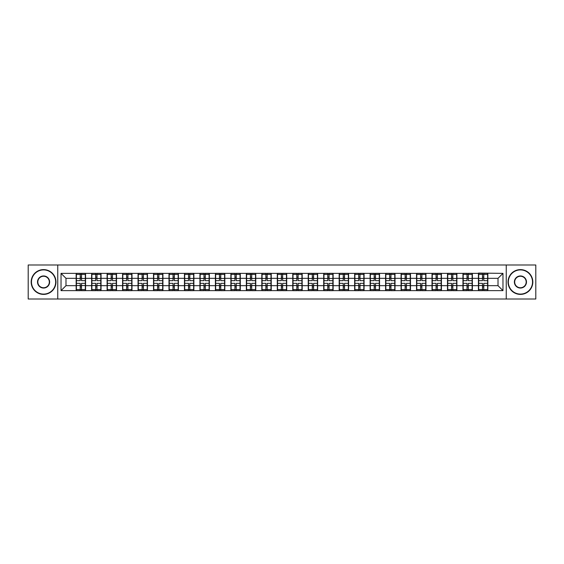 <?xml version="1.0" encoding="UTF-8"?>
<svg xmlns="http://www.w3.org/2000/svg" width="564" height="564" viewBox="0 0 564 564"><rect width="100%" height="100%" fill="white"/><g stroke="black" fill="none" stroke-linecap="round" stroke-linejoin="round"><path stroke-width="0.85" d="M506.246 299.012L535.8 299.012L535.8 264.988L506.246 264.988L506.246 299.012L57.754 299.012L57.754 264.988L28.2 264.988L28.2 299.012L57.754 299.012M506.246 264.988L57.754 264.988M498.012 285.673L498.012 278.327L487.846 278.327L487.846 285.673L498.012 285.673L502.968 290.629L502.968 273.371L478.427 273.075L478.427 278.327L472.378 278.327L472.378 285.673L478.427 285.673L478.427 278.327M502.968 290.629L61.032 290.629L61.032 273.371L76.154 273.371L76.154 278.327L65.988 278.327L65.988 285.673L76.154 285.673L76.154 278.327M478.427 273.371L76.154 273.371M478.427 285.673L478.427 290.629M472.378 285.673L472.378 290.629M472.378 273.371L472.378 278.327M456.903 285.673L462.952 285.673L462.952 278.327L456.903 278.327L456.903 290.629M462.952 285.673L462.952 290.629M462.952 273.371L462.952 278.327M456.903 273.371L456.903 278.327M441.429 285.673L447.478 285.673L447.478 278.327L441.429 278.327L441.429 290.629M447.478 285.673L447.478 290.629M447.478 273.371L447.478 278.327M441.429 273.371L441.429 278.327M425.961 285.673L432.01 285.673L432.01 278.327L425.961 278.327L425.961 290.629M432.01 285.673L432.01 290.629M432.01 273.371L432.01 278.327M425.961 273.371L425.961 278.327M410.486 285.673L416.535 285.673L416.535 278.327L410.486 278.327L410.486 290.629M416.535 285.673L416.535 290.629M416.535 273.371L416.535 278.327M410.486 273.371L410.486 278.327M395.011 285.673L401.067 285.673L401.067 278.327L395.011 278.327L395.011 290.629M401.067 285.673L401.067 290.629M401.067 273.371L401.067 278.327M395.011 273.371L395.011 278.327M379.544 285.673L385.593 285.673L385.593 278.327L379.544 278.327L379.544 290.629M385.593 285.673L385.593 290.629M385.593 273.371L385.593 278.327M379.544 273.371L379.544 278.327M364.069 285.673L370.118 285.673L370.118 278.327L364.069 278.327L364.069 290.629M370.118 285.673L370.118 290.629M370.118 273.371L370.118 278.327M364.069 273.371L364.069 278.327M348.601 285.673L354.65 285.673L354.65 278.327L348.601 278.327L348.601 290.629M354.65 285.673L354.65 290.629M354.65 273.371L354.65 278.327M348.601 273.371L348.601 278.327M333.127 285.673L339.175 285.673L339.175 278.327L333.127 278.327L333.127 290.629M339.175 285.673L339.175 290.629M339.175 273.371L339.175 278.327M333.127 273.371L333.127 278.327M317.652 285.673L323.708 285.673L323.708 278.327L317.652 278.327L317.652 290.629M323.708 285.673L323.708 290.629M323.708 273.371L323.708 278.327M317.652 273.371L317.652 278.327M302.184 285.673L308.233 285.673L308.233 278.327L302.184 278.327L302.184 290.629M308.233 285.673L308.233 290.629M308.233 273.371L308.233 278.327M302.184 273.371L302.184 278.327M286.709 285.673L292.758 285.673L292.758 278.327L286.709 278.327L286.709 290.629M292.758 285.673L292.758 290.629M292.758 273.371L292.758 278.327M286.709 273.371L286.709 278.327M271.242 285.673L277.291 285.673L277.291 278.327L271.242 278.327L271.242 290.629M277.291 285.673L277.291 290.629M277.291 273.371L277.291 278.327M271.242 273.371L271.242 278.327M255.767 285.673L261.816 285.673L261.816 278.327L255.767 278.327L255.767 290.629M261.816 285.673L261.816 290.629M261.816 273.371L261.816 278.327M255.767 273.371L255.767 278.327M240.292 285.673L246.348 285.673L246.348 278.327L240.292 278.327L240.292 290.629M246.348 285.673L246.348 290.629M246.348 273.371L246.348 278.327M240.292 273.371L240.292 278.327M224.824 285.673L230.873 285.673L230.873 278.327L224.824 278.327L224.824 290.629M230.873 285.673L230.873 290.629M230.873 273.371L230.873 278.327M224.824 273.371L224.824 278.327M209.35 285.673L215.399 285.673L215.399 278.327L209.35 278.327L209.35 290.629M215.399 285.673L215.399 290.629M215.399 273.371L215.399 278.327M209.35 273.371L209.35 278.327M193.882 285.673L199.931 285.673L199.931 278.327L193.882 278.327L193.882 290.629M199.931 285.673L199.931 290.629M199.931 273.371L199.931 278.327M193.882 273.371L193.882 278.327M178.407 285.673L184.456 285.673L184.456 278.327L178.407 278.327L178.407 290.629M184.456 285.673L184.456 290.629M184.456 273.371L184.456 278.327M178.407 273.371L178.407 278.327M162.933 285.673L168.988 285.673L168.988 278.327L162.933 278.327L162.933 290.629M168.988 285.673L168.988 290.629M168.988 273.371L168.988 278.327M162.933 273.371L162.933 278.327M147.465 285.673L153.514 285.673L153.514 278.327L147.465 278.327L147.465 290.629M153.514 285.673L153.514 290.629M153.514 273.371L153.514 278.327M147.465 273.371L147.465 278.327M131.99 285.673L138.039 285.673L138.039 278.327L131.99 278.327L131.99 290.629M138.039 285.673L138.039 290.629M138.039 273.371L138.039 278.327M131.99 273.371L131.99 278.327M116.522 285.673L122.571 285.673L122.571 278.327L116.522 278.327L116.522 290.629M122.571 285.673L122.571 290.629M122.571 273.371L122.571 278.327M116.522 273.371L116.522 278.327M101.048 285.673L107.097 285.673L107.097 278.327L101.048 278.327L101.048 290.629M107.097 285.673L107.097 290.629M107.097 273.371L107.097 278.327M101.048 273.371L101.048 278.327M85.573 285.673L91.622 285.673L91.622 278.327L85.573 278.327L85.573 290.629M91.622 285.673L91.622 290.629M91.622 273.371L91.622 278.327M85.573 273.371L85.573 278.327M76.154 285.673L76.154 290.629M65.988 285.673L61.032 290.629M61.032 273.371L65.988 278.327M487.846 285.673L487.846 290.629M487.846 273.371L487.846 278.327M502.968 273.371L498.012 278.327M85.326 283.339L85.326 290.679L81.512 290.679L81.512 283.339L85.326 283.339L85.326 273.321L81.512 273.321L81.512 274.414L85.326 274.414M76.401 278.482L80.222 278.482L80.222 273.321L76.401 273.321L76.401 283.339L80.222 283.339L80.222 290.679L76.401 290.679L76.401 289.586L80.222 289.586M80.222 277.051L81.512 277.051M81.512 274.562L80.222 274.562M80.222 278.496L81.512 278.496M80.222 278.482L80.222 280.661L76.401 280.661M76.401 274.414L80.222 274.414M80.222 285.504L81.512 285.504M80.222 289.438L81.512 289.438M80.222 286.949L81.512 286.949M76.401 283.339L76.401 289.586M81.512 289.586L85.326 289.586M81.512 274.414L81.512 280.661L85.326 280.661M100.801 283.339L100.801 290.679L96.98 290.679L96.98 283.339L100.801 283.339L100.801 273.321L96.98 273.321L96.98 274.414L100.801 274.414M91.876 278.482L95.69 278.482L95.69 273.321L91.876 273.321L91.876 283.339L95.69 283.339L95.69 290.679L91.876 290.679L91.876 289.586L95.69 289.586M95.69 277.051L96.98 277.051M96.98 274.562L95.69 274.562M95.69 278.496L96.98 278.496M95.69 278.482L95.69 280.661L91.876 280.661M91.876 274.414L95.69 274.414M95.69 285.504L96.98 285.504M95.69 289.438L96.98 289.438M95.69 286.949L96.98 286.949M91.876 283.339L91.876 289.586M96.98 289.586L100.801 289.586M96.98 274.414L96.98 280.661L100.801 280.661M116.269 283.339L116.269 290.679L112.455 290.679L112.455 283.339L116.269 283.339L116.269 273.321L112.455 273.321L112.455 274.414L116.269 274.414M107.343 278.482L111.164 278.482L111.164 273.321L107.343 273.321L107.343 283.339L111.164 283.339L111.164 290.679L107.343 290.679L107.343 289.586L111.164 289.586M111.164 277.051L112.455 277.051M112.455 274.562L111.164 274.562M111.164 278.496L112.455 278.496M111.164 278.482L111.164 280.661L107.343 280.661M107.343 274.414L111.164 274.414M111.164 285.504L112.455 285.504M111.164 289.438L112.455 289.438M111.164 286.949L112.455 286.949M107.343 283.339L107.343 289.586M112.455 289.586L116.269 289.586M112.455 274.414L112.455 280.661L116.269 280.661M131.743 283.339L131.743 290.679L127.922 290.679L127.922 283.339L131.743 283.339L131.743 273.321L127.922 273.321L127.922 274.414L131.743 274.414M122.818 278.482L126.632 278.482L126.632 273.321L122.818 273.321L122.818 283.339L126.632 283.339L126.632 290.679L122.818 290.679L122.818 289.586L126.632 289.586M126.632 277.051L127.922 277.051M127.922 274.562L126.632 274.562M126.632 278.496L127.922 278.496M126.632 278.482L126.632 280.661L122.818 280.661M122.818 274.414L126.632 274.414M126.632 285.504L127.922 285.504M126.632 289.438L127.922 289.438M126.632 286.949L127.922 286.949M122.818 283.339L122.818 289.586M127.922 289.586L131.743 289.586M127.922 274.414L127.922 280.661L131.743 280.661M147.218 283.339L147.218 290.679L143.397 290.679L143.397 283.339L147.218 283.339L147.218 273.321L143.397 273.321L143.397 274.414L147.218 274.414M138.286 278.482L142.107 278.482L142.107 273.321L138.286 273.321L138.286 283.339L142.107 283.339L142.107 290.679L138.286 290.679L138.286 289.586L142.107 289.586M142.107 277.051L143.397 277.051M143.397 274.562L142.107 274.562M142.107 278.496L143.397 278.496M142.107 278.482L142.107 280.661L138.286 280.661M138.286 274.414L142.107 274.414M142.107 285.504L143.397 285.504M142.107 289.438L143.397 289.438M142.107 286.949L143.397 286.949M138.286 283.339L138.286 289.586M143.397 289.586L147.218 289.586M143.397 274.414L143.397 280.661L147.218 280.661M162.686 283.339L162.686 290.679L158.872 290.679L158.872 283.339L162.686 283.339L162.686 273.321L158.872 273.321L158.872 274.414L162.686 274.414M153.76 278.482L157.582 278.482L157.582 273.321L153.76 273.321L153.76 283.339L157.582 283.339L157.582 290.679L153.76 290.679L153.76 289.586L157.582 289.586M157.582 277.051L158.872 277.051M158.872 274.562L157.582 274.562M157.582 278.496L158.872 278.496M157.582 278.482L157.582 280.661L153.76 280.661M153.76 274.414L157.582 274.414M157.582 285.504L158.872 285.504M157.582 289.438L158.872 289.438M157.582 286.949L158.872 286.949M153.76 283.339L153.76 289.586M158.872 289.586L162.686 289.586M158.872 274.414L158.872 280.661L162.686 280.661M43.576 294.098A12.098 12.098 0 0 0 55.674 282A12.098 12.098 0 0 0 43.576 269.902A12.098 12.098 0 0 0 31.471 282A12.098 12.098 0 0 0 43.576 294.098M43.576 269.606A12.394 12.394 0 0 1 55.97 282A12.394 12.394 0 0 1 43.576 294.394A12.394 12.394 0 0 1 31.175 282A12.394 12.394 0 0 1 43.576 269.606M43.576 288.049A6.049 6.049 0 0 1 37.52 282A6.049 6.049 0 0 1 43.576 275.951A6.049 6.049 0 0 1 49.625 282A6.049 6.049 0 0 1 43.576 288.049M43.576 276.247A5.753 5.753 0 0 0 37.823 282A5.753 5.753 0 0 0 43.576 287.753A5.753 5.753 0 0 0 49.322 282A5.753 5.753 0 0 0 43.576 276.247M520.424 294.098A12.098 12.098 0 0 0 532.529 282A12.098 12.098 0 0 0 520.424 269.902A12.098 12.098 0 0 0 508.326 282A12.098 12.098 0 0 0 520.424 294.098M520.424 269.606A12.394 12.394 0 0 1 532.825 282A12.394 12.394 0 0 1 520.424 294.394A12.394 12.394 0 0 1 508.03 282A12.394 12.394 0 0 1 520.424 269.606M520.424 288.049A6.049 6.049 0 0 1 514.375 282A6.049 6.049 0 0 1 520.424 275.951A6.049 6.049 0 0 1 526.48 282A6.049 6.049 0 0 1 520.424 288.049M520.424 276.247A5.753 5.753 0 0 0 514.678 282A5.753 5.753 0 0 0 520.424 287.753A5.753 5.753 0 0 0 526.177 282A5.753 5.753 0 0 0 520.424 276.247M178.161 283.339L178.161 290.679L174.339 290.679L174.339 283.339L178.161 283.339L178.161 273.321L174.339 273.321L174.339 274.414L178.161 274.414M169.235 278.482L173.049 278.482L173.049 273.321L169.235 273.321L169.235 283.339L173.049 283.339L173.049 290.679L169.235 290.679L169.235 289.586L173.049 289.586M173.049 277.051L174.339 277.051M174.339 274.562L173.049 274.562M173.049 278.496L174.339 278.496M173.049 278.482L173.049 280.661L169.235 280.661M169.235 274.414L173.049 274.414M173.049 285.504L174.339 285.504M173.049 289.438L174.339 289.438M173.049 286.949L174.339 286.949M169.235 283.339L169.235 289.586M174.339 289.586L178.161 289.586M174.339 274.414L174.339 280.661L178.161 280.661M193.628 283.339L193.628 290.679L189.814 290.679L189.814 283.339L193.628 283.339L193.628 273.321L189.814 273.321L189.814 274.414L193.628 274.414M184.703 278.482L188.524 278.482L188.524 273.321L184.703 273.321L184.703 283.339L188.524 283.339L188.524 290.679L184.703 290.679L184.703 289.586L188.524 289.586M188.524 277.051L189.814 277.051M189.814 274.562L188.524 274.562M188.524 278.496L189.814 278.496M188.524 278.482L188.524 280.661L184.703 280.661M184.703 274.414L188.524 274.414M188.524 285.504L189.814 285.504M188.524 289.438L189.814 289.438M188.524 286.949L189.814 286.949M184.703 283.339L184.703 289.586M189.814 289.586L193.628 289.586M189.814 274.414L189.814 280.661L193.628 280.661M209.103 283.339L209.103 290.679L205.282 290.679L205.282 283.339L209.103 283.339L209.103 273.321L205.282 273.321L205.282 274.414L209.103 274.414M200.178 278.482L203.999 278.482L203.999 273.321L200.178 273.321L200.178 283.339L203.999 283.339L203.999 290.679L200.178 290.679L200.178 289.586L203.999 289.586M203.999 277.051L205.282 277.051M205.282 274.562L203.999 274.562M203.999 278.496L205.282 278.496M203.999 278.482L203.999 280.661L200.178 280.661M200.178 274.414L203.999 274.414M203.999 285.504L205.282 285.504M203.999 289.438L205.282 289.438M203.999 286.949L205.282 286.949M200.178 283.339L200.178 289.586M205.282 289.586L209.103 289.586M205.282 274.414L205.282 280.661L209.103 280.661M224.578 283.339L224.578 290.679L220.757 290.679L220.757 283.339L224.578 283.339L224.578 273.321L220.757 273.321L220.757 274.414L224.578 274.414M215.652 278.482L219.466 278.482L219.466 273.321L215.652 273.321L215.652 283.339L219.466 283.339L219.466 290.679L215.652 290.679L215.652 289.586L219.466 289.586M219.466 277.051L220.757 277.051M220.757 274.562L219.466 274.562M219.466 278.496L220.757 278.496M219.466 278.482L219.466 280.661L215.652 280.661M215.652 274.414L219.466 274.414M219.466 285.504L220.757 285.504M219.466 289.438L220.757 289.438M219.466 286.949L220.757 286.949M215.652 283.339L215.652 289.586M220.757 289.586L224.578 289.586M220.757 274.414L220.757 280.661L224.578 280.661M240.045 283.339L240.045 290.679L236.231 290.679L236.231 283.339L240.045 283.339L240.045 273.321L236.231 273.321L236.231 274.414L240.045 274.414M231.12 278.482L234.941 278.482L234.941 273.321L231.12 273.321L231.12 283.339L234.941 283.339L234.941 290.679L231.12 290.679L231.12 289.586L234.941 289.586M234.941 277.051L236.231 277.051M236.231 274.562L234.941 274.562M234.941 278.496L236.231 278.496M234.941 278.482L234.941 280.661L231.12 280.661M231.12 274.414L234.941 274.414M234.941 285.504L236.231 285.504M234.941 289.438L236.231 289.438M234.941 286.949L236.231 286.949M231.12 283.339L231.12 289.586M236.231 289.586L240.045 289.586M236.231 274.414L236.231 280.661L240.045 280.661M255.52 283.339L255.52 290.679L251.699 290.679L251.699 283.339L255.52 283.339L255.52 273.321L251.699 273.321L251.699 274.414L255.52 274.414M246.595 278.482L250.409 278.482L250.409 273.321L246.595 273.321L246.595 283.339L250.409 283.339L250.409 290.679L246.595 290.679L246.595 289.586L250.409 289.586M250.409 277.051L251.699 277.051M251.699 274.562L250.409 274.562M250.409 278.496L251.699 278.496M250.409 278.482L250.409 280.661L246.595 280.661M246.595 274.414L250.409 274.414M250.409 285.504L251.699 285.504M250.409 289.438L251.699 289.438M250.409 286.949L251.699 286.949M246.595 283.339L246.595 289.586M251.699 289.586L255.52 289.586M251.699 274.414L251.699 280.661L255.52 280.661M270.988 283.339L270.988 290.679L267.174 290.679L267.174 283.339L270.988 283.339L270.988 273.321L267.174 273.321L267.174 274.414L270.988 274.414M262.063 278.482L265.884 278.482L265.884 273.321L262.063 273.321L262.063 283.339L265.884 283.339L265.884 290.679L262.063 290.679L262.063 289.586L265.884 289.586M265.884 277.051L267.174 277.051M267.174 274.562L265.884 274.562M265.884 278.496L267.174 278.496M265.884 278.482L265.884 280.661L262.063 280.661M262.063 274.414L265.884 274.414M265.884 285.504L267.174 285.504M265.884 289.438L267.174 289.438M265.884 286.949L267.174 286.949M262.063 283.339L262.063 289.586M267.174 289.586L270.988 289.586M267.174 274.414L267.174 280.661L270.988 280.661M286.463 283.339L286.463 290.679L282.642 290.679L282.642 283.339L286.463 283.339L286.463 273.321L282.642 273.321L282.642 274.414L286.463 274.414M277.537 278.482L281.358 278.482L281.358 273.321L277.537 273.321L277.537 283.339L281.358 283.339L281.358 290.679L277.537 290.679L277.537 289.586L281.358 289.586M281.358 277.051L282.642 277.051M282.642 274.562L281.358 274.562M281.358 278.496L282.642 278.496M281.358 278.482L281.358 280.661L277.537 280.661M277.537 274.414L281.358 274.414M281.358 285.504L282.642 285.504M281.358 289.438L282.642 289.438M281.358 286.949L282.642 286.949M277.537 283.339L277.537 289.586M282.642 289.586L286.463 289.586M282.642 274.414L282.642 280.661L286.463 280.661M301.937 283.339L301.937 290.679L298.116 290.679L298.116 283.339L301.937 283.339L301.937 273.321L298.116 273.321L298.116 274.414L301.937 274.414M293.012 278.482L296.826 278.482L296.826 273.321L293.012 273.321L293.012 283.339L296.826 283.339L296.826 290.679L293.012 290.679L293.012 289.586L296.826 289.586M296.826 277.051L298.116 277.051M298.116 274.562L296.826 274.562M296.826 278.496L298.116 278.496M296.826 278.482L296.826 280.661L293.012 280.661M293.012 274.414L296.826 274.414M296.826 285.504L298.116 285.504M296.826 289.438L298.116 289.438M296.826 286.949L298.116 286.949M293.012 283.339L293.012 289.586M298.116 289.586L301.937 289.586M298.116 274.414L298.116 280.661L301.937 280.661M317.405 283.339L317.405 290.679L313.591 290.679L313.591 283.339L317.405 283.339L317.405 273.321L313.591 273.321L313.591 274.414L317.405 274.414M308.48 278.482L312.301 278.482L312.301 273.321L308.48 273.321L308.48 283.339L312.301 283.339L312.301 290.679L308.48 290.679L308.48 289.586L312.301 289.586M312.301 277.051L313.591 277.051M313.591 274.562L312.301 274.562M312.301 278.496L313.591 278.496M312.301 278.482L312.301 280.661L308.48 280.661M308.48 274.414L312.301 274.414M312.301 285.504L313.591 285.504M312.301 289.438L313.591 289.438M312.301 286.949L313.591 286.949M308.48 283.339L308.48 289.586M313.591 289.586L317.405 289.586M313.591 274.414L313.591 280.661L317.405 280.661M332.88 283.339L332.88 290.679L329.059 290.679L329.059 283.339L332.88 283.339L332.88 273.321L329.059 273.321L329.059 274.414L332.88 274.414M323.955 278.482L327.769 278.482L327.769 273.321L323.955 273.321L323.955 283.339L327.769 283.339L327.769 290.679L323.955 290.679L323.955 289.586L327.769 289.586M327.769 277.051L329.059 277.051M329.059 274.562L327.769 274.562M327.769 278.496L329.059 278.496M327.769 278.482L327.769 280.661L323.955 280.661M323.955 274.414L327.769 274.414M327.769 285.504L329.059 285.504M327.769 289.438L329.059 289.438M327.769 286.949L329.059 286.949M323.955 283.339L323.955 289.586M329.059 289.586L332.88 289.586M329.059 274.414L329.059 280.661L332.88 280.661M348.348 283.339L348.348 290.679L344.533 290.679L344.533 283.339L348.348 283.339L348.348 273.321L344.533 273.321L344.533 274.414L348.348 274.414M339.422 278.482L343.243 278.482L343.243 273.321L339.422 273.321L339.422 283.339L343.243 283.339L343.243 290.679L339.422 290.679L339.422 289.586L343.243 289.586M343.243 277.051L344.533 277.051M344.533 274.562L343.243 274.562M343.243 278.496L344.533 278.496M343.243 278.482L343.243 280.661L339.422 280.661M339.422 274.414L343.243 274.414M343.243 285.504L344.533 285.504M343.243 289.438L344.533 289.438M343.243 286.949L344.533 286.949M339.422 283.339L339.422 289.586M344.533 289.586L348.348 289.586M344.533 274.414L344.533 280.661L348.348 280.661M363.822 283.339L363.822 290.679L360.001 290.679L360.001 283.339L363.822 283.339L363.822 273.321L360.001 273.321L360.001 274.414L363.822 274.414M354.897 278.482L358.718 278.482L358.718 273.321L354.897 273.321L354.897 283.339L358.718 283.339L358.718 290.679L354.897 290.679L354.897 289.586L358.718 289.586M358.718 277.051L360.001 277.051M360.001 274.562L358.718 274.562M358.718 278.496L360.001 278.496M358.718 278.482L358.718 280.661L354.897 280.661M354.897 274.414L358.718 274.414M358.718 285.504L360.001 285.504M358.718 289.438L360.001 289.438M358.718 286.949L360.001 286.949M354.897 283.339L354.897 289.586M360.001 289.586L363.822 289.586M360.001 274.414L360.001 280.661L363.822 280.661M379.297 283.339L379.297 290.679L375.476 290.679L375.476 283.339L379.297 283.339L379.297 273.321L375.476 273.321L375.476 274.414L379.297 274.414M370.372 278.482L374.186 278.482L374.186 273.321L370.372 273.321L370.372 283.339L374.186 283.339L374.186 290.679L370.372 290.679L370.372 289.586L374.186 289.586M374.186 277.051L375.476 277.051M375.476 274.562L374.186 274.562M374.186 278.496L375.476 278.496M374.186 278.482L374.186 280.661L370.372 280.661M370.372 274.414L374.186 274.414M374.186 285.504L375.476 285.504M374.186 289.438L375.476 289.438M374.186 286.949L375.476 286.949M370.372 283.339L370.372 289.586M375.476 289.586L379.297 289.586M375.476 274.414L375.476 280.661L379.297 280.661M394.765 283.339L394.765 290.679L390.951 290.679L390.951 283.339L394.765 283.339L394.765 273.321L390.951 273.321L390.951 274.414L394.765 274.414M385.839 278.482L389.661 278.482L389.661 273.321L385.839 273.321L385.839 283.339L389.661 283.339L389.661 290.679L385.839 290.679L385.839 289.586L389.661 289.586M389.661 277.051L390.951 277.051M390.951 274.562L389.661 274.562M389.661 278.496L390.951 278.496M389.661 278.482L389.661 280.661L385.839 280.661M385.839 274.414L389.661 274.414M389.661 285.504L390.951 285.504M389.661 289.438L390.951 289.438M389.661 286.949L390.951 286.949M385.839 283.339L385.839 289.586M390.951 289.586L394.765 289.586M390.951 274.414L390.951 280.661L394.765 280.661M410.239 283.339L410.239 290.679L406.418 290.679L406.418 283.339L410.239 283.339L410.239 273.321L406.418 273.321L406.418 274.414L410.239 274.414M401.314 278.482L405.128 278.482L405.128 273.321L401.314 273.321L401.314 283.339L405.128 283.339L405.128 290.679L401.314 290.679L401.314 289.586L405.128 289.586M405.128 277.051L406.418 277.051M406.418 274.562L405.128 274.562M405.128 278.496L406.418 278.496M405.128 278.482L405.128 280.661L401.314 280.661M401.314 274.414L405.128 274.414M405.128 285.504L406.418 285.504M405.128 289.438L406.418 289.438M405.128 286.949L406.418 286.949M401.314 283.339L401.314 289.586M406.418 289.586L410.239 289.586M406.418 274.414L406.418 280.661L410.239 280.661M425.714 283.339L425.714 290.679L421.893 290.679L421.893 283.339L425.714 283.339L425.714 273.321L421.893 273.321L421.893 274.414L425.714 274.414M416.782 278.482L420.603 278.482L420.603 273.321L416.782 273.321L416.782 283.339L420.603 283.339L420.603 290.679L416.782 290.679L416.782 289.586L420.603 289.586M420.603 277.051L421.893 277.051M421.893 274.562L420.603 274.562M420.603 278.496L421.893 278.496M420.603 278.482L420.603 280.661L416.782 280.661M416.782 274.414L420.603 274.414M420.603 285.504L421.893 285.504M420.603 289.438L421.893 289.438M420.603 286.949L421.893 286.949M416.782 283.339L416.782 289.586M421.893 289.586L425.714 289.586M421.893 274.414L421.893 280.661L425.714 280.661M441.182 283.339L441.182 290.679L437.368 290.679L437.368 283.339L441.182 283.339L441.182 273.321L437.368 273.321L437.368 274.414L441.182 274.414M432.257 278.482L436.078 278.482L436.078 273.321L432.257 273.321L432.257 283.339L436.078 283.339L436.078 290.679L432.257 290.679L432.257 289.586L436.078 289.586M436.078 277.051L437.368 277.051M437.368 274.562L436.078 274.562M436.078 278.496L437.368 278.496M436.078 278.482L436.078 280.661L432.257 280.661M432.257 274.414L436.078 274.414M436.078 285.504L437.368 285.504M436.078 289.438L437.368 289.438M436.078 286.949L437.368 286.949M432.257 283.339L432.257 289.586M437.368 289.586L441.182 289.586M437.368 274.414L437.368 280.661L441.182 280.661M456.657 283.339L456.657 290.679L452.836 290.679L452.836 283.339L456.657 283.339L456.657 273.321L452.836 273.321L452.836 274.414L456.657 274.414M447.731 278.482L451.545 278.482L451.545 273.321L447.731 273.321L447.731 283.339L451.545 283.339L451.545 290.679L447.731 290.679L447.731 289.586L451.545 289.586M451.545 277.051L452.836 277.051M452.836 274.562L451.545 274.562M451.545 278.496L452.836 278.496M451.545 278.482L451.545 280.661L447.731 280.661M447.731 274.414L451.545 274.414M451.545 285.504L452.836 285.504M451.545 289.438L452.836 289.438M451.545 286.949L452.836 286.949M447.731 283.339L447.731 289.586M452.836 289.586L456.657 289.586M452.836 274.414L452.836 280.661L456.657 280.661M472.124 283.339L472.124 290.679L468.31 290.679L468.31 283.339L472.124 283.339L472.124 273.321L468.31 273.321L468.31 274.414L472.124 274.414M463.199 278.482L467.02 278.482L467.02 273.321L463.199 273.321L463.199 283.339L467.02 283.339L467.02 290.679L463.199 290.679L463.199 289.586L467.02 289.586M467.02 277.051L468.31 277.051M468.31 274.562L467.02 274.562M467.02 278.496L468.31 278.496M467.02 278.482L467.02 280.661L463.199 280.661M463.199 274.414L467.02 274.414M467.02 285.504L468.31 285.504M467.02 289.438L468.31 289.438M467.02 286.949L468.31 286.949M463.199 283.339L463.199 289.586M468.31 289.586L472.124 289.586M468.31 274.414L468.31 280.661L472.124 280.661M487.599 283.339L487.599 290.679L483.778 290.679L483.778 283.339L487.599 283.339L487.599 273.321L483.778 273.321L483.778 274.414L487.599 274.414M478.674 278.482L482.488 278.482L482.488 273.321L478.674 273.321L478.674 283.339L482.488 283.339L482.488 290.679L478.674 290.679L478.674 289.586L482.488 289.586M482.488 277.051L483.778 277.051M483.778 274.562L482.488 274.562M482.488 278.496L483.778 278.496M482.488 278.482L482.488 280.661L478.674 280.661M478.674 274.414L482.488 274.414M482.488 285.504L483.778 285.504M482.488 289.438L483.778 289.438M482.488 286.949L483.778 286.949M478.674 283.339L478.674 289.586M483.778 289.586L487.599 289.586M483.778 274.414L483.778 280.661L487.599 280.661M76.401 285.518L80.222 285.518M81.512 285.518L85.326 285.518M81.512 278.482L85.326 278.482M91.876 285.518L95.69 285.518M96.98 285.518L100.801 285.518M96.98 278.482L100.801 278.482M107.343 285.518L111.164 285.518M112.455 285.518L116.269 285.518M112.455 278.482L116.269 278.482M122.818 285.518L126.632 285.518M127.922 285.518L131.743 285.518M127.922 278.482L131.743 278.482M138.286 285.518L142.107 285.518M143.397 285.518L147.218 285.518M143.397 278.482L147.218 278.482M153.76 285.518L157.582 285.518M158.872 285.518L162.686 285.518M158.872 278.482L162.686 278.482M169.235 285.518L173.049 285.518M174.339 285.518L178.161 285.518M174.339 278.482L178.161 278.482M184.703 285.518L188.524 285.518M189.814 285.518L193.628 285.518M189.814 278.482L193.628 278.482M200.178 285.518L203.999 285.518M205.282 285.518L209.103 285.518M205.282 278.482L209.103 278.482M215.652 285.518L219.466 285.518M220.757 285.518L224.578 285.518M220.757 278.482L224.578 278.482M231.12 285.518L234.941 285.518M236.231 285.518L240.045 285.518M236.231 278.482L240.045 278.482M246.595 285.518L250.409 285.518M251.699 285.518L255.52 285.518M251.699 278.482L255.52 278.482M262.063 285.518L265.884 285.518M267.174 285.518L270.988 285.518M267.174 278.482L270.988 278.482M277.537 285.518L281.358 285.518M282.642 285.518L286.463 285.518M282.642 278.482L286.463 278.482M293.012 285.518L296.826 285.518M298.116 285.518L301.937 285.518M298.116 278.482L301.937 278.482M308.48 285.518L312.301 285.518M313.591 285.518L317.405 285.518M313.591 278.482L317.405 278.482M323.955 285.518L327.769 285.518M329.059 285.518L332.88 285.518M329.059 278.482L332.88 278.482M339.422 285.518L343.243 285.518M344.533 285.518L348.348 285.518M344.533 278.482L348.348 278.482M354.897 285.518L358.718 285.518M360.001 285.518L363.822 285.518M360.001 278.482L363.822 278.482M370.372 285.518L374.186 285.518M375.476 285.518L379.297 285.518M375.476 278.482L379.297 278.482M385.839 285.518L389.661 285.518M390.951 285.518L394.765 285.518M390.951 278.482L394.765 278.482M401.314 285.518L405.128 285.518M406.418 285.518L410.239 285.518M406.418 278.482L410.239 278.482M416.782 285.518L420.603 285.518M421.893 285.518L425.714 285.518M421.893 278.482L425.714 278.482M432.257 285.518L436.078 285.518M437.368 285.518L441.182 285.518M437.368 278.482L441.182 278.482M447.731 285.518L451.545 285.518M452.836 285.518L456.657 285.518M452.836 278.482L456.657 278.482M463.199 285.518L467.02 285.518M468.31 285.518L472.124 285.518M468.31 278.482L472.124 278.482M478.674 285.518L482.488 285.518M483.778 285.518L487.599 285.518M483.778 278.482L487.599 278.482"/></g></svg>
